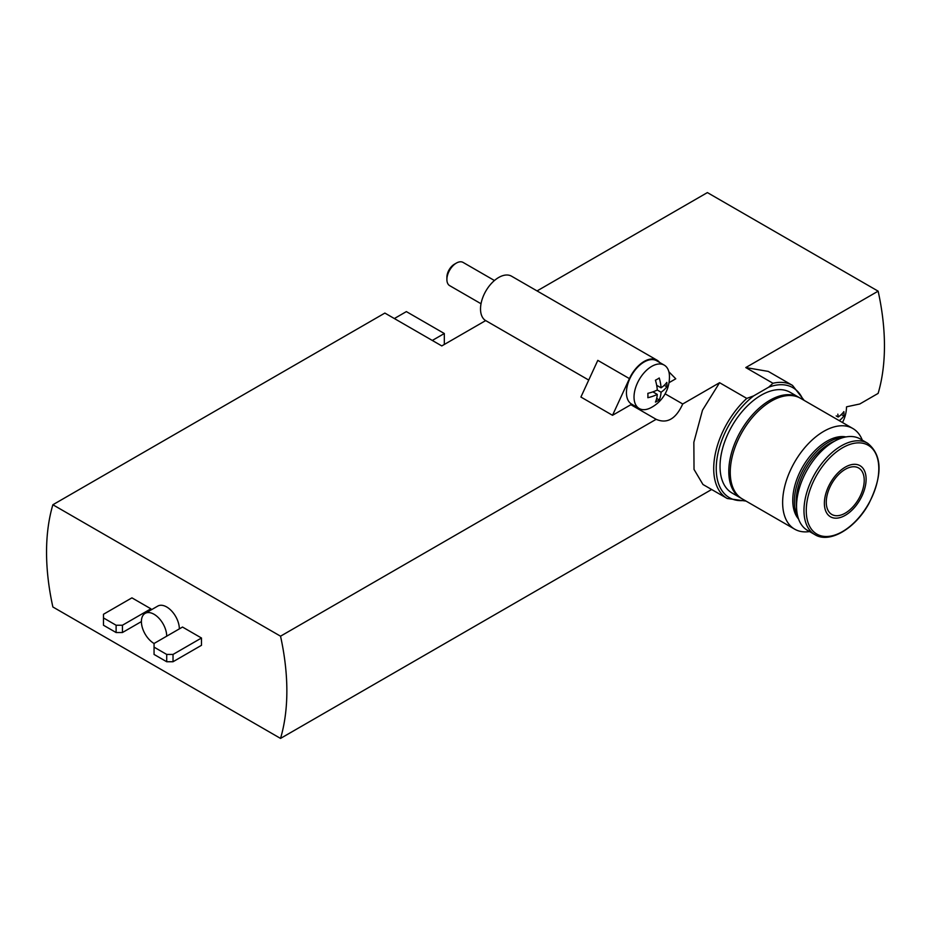<?xml version="1.0" encoding="UTF-8"?>
<svg xmlns="http://www.w3.org/2000/svg" width="931" height="931" viewBox="0 0 931 931"><rect width="100%" height="100%" fill="white"/><g stroke="black" fill="none" stroke-linecap="round" stroke-linejoin="round"><path stroke-width="1.4" d="M744.847 500.401A63.494 36.658 -60 0 1 716.474 463.207A63.494 36.658 -60 0 1 753.633 395.896L768.645 387.226L772.974 383.269L745.778 367.57L878.131 291.159L707.385 192.589L537.059 290.926M772.974 383.269A65.286 37.694 -60 0 1 792.514 385.411L768.25 371.399L745.778 367.57M746.778 398.398L719.582 382.699L702.498 410.21L693.851 442.283L694.026 469.422L702.963 484.492L727.227 498.492A65.286 37.694 -60 0 1 746.778 398.398L753.633 395.896M741.565 498.481A58.129 33.563 -60 0 1 740.832 498.073L732.069 493.023A58.129 33.563 -60 0 1 720.035 466.408A58.129 33.563 -60 0 1 745.405 407.918A58.129 33.563 -60 0 1 790.198 392.335L798.961 397.397A58.129 33.563 -60 0 1 799.682 397.828M878.131 291.159A223.58 129.083 -120 0 1 878.131 393.394L859.79 403.984L846.733 406.777M280.534 636.187L52.869 504.753A223.58 129.083 -120 0 0 52.869 606.977L280.534 738.411A223.58 129.083 -120 0 0 280.534 636.187L656.157 419.311C667.073 424.059 675.929 418.95 682.726 403.984L719.582 382.699M659.788 362.555L658.869 361.624A25.707 14.849 120 0 0 657.007 360.169A25.707 14.849 120 0 0 629.426 378.614L612.528 415.296L630.869 404.706L656.564 419.555M280.534 738.411L711.656 489.497M52.869 504.753L384.875 313.072L441.783 345.925L485.691 320.578M612.528 415.296L580.909 397.048L597.807 360.367L629.426 378.614M668.993 382.699L675.766 378.789L668.877 371.783M682.726 403.984L665.13 393.825M103.469 617.928L116.107 625.236L122.438 625.236L150.892 608.804L131.923 597.853L103.469 614.274L103.469 625.236L116.107 632.533L122.438 632.533L141.407 621.582M150.892 608.804L150.892 610.049M201.48 638.014L182.511 627.052L154.057 643.484L154.057 654.435L166.707 661.743L173.026 661.743L201.48 645.311L201.48 638.014L173.026 654.435L173.026 661.743M179.346 628.879A17.887 10.322 -120 0 0 171.537 610.887A17.887 10.322 -120 0 0 157.758 606.093L145.108 613.389A17.887 10.322 -120 0 0 142.373 627.727A17.887 10.322 -120 0 0 154.057 643.484M166.707 636.187A17.887 10.322 -120 0 0 158.898 618.184A17.887 10.322 -120 0 0 145.108 613.389M154.057 647.138L166.707 654.435L166.707 661.743M166.707 654.435L173.026 654.435M116.107 625.236L116.107 632.533M122.438 625.236L122.438 632.533M432.298 340.455L444.32 333.519L406.37 311.606L394.36 318.542M444.32 344.47L444.32 333.519M657.007 360.169L511.561 276.204A25.707 14.849 120 0 0 486.261 290.344A25.707 14.849 120 0 0 485.051 320.217L588.729 380.069M639.213 408.511L631.625 404.124A25.044 14.454 -60 0 1 631.625 375.205A25.044 14.454 -60 0 1 656.669 360.751L664.257 365.138A25.044 14.454 -60 0 1 669.424 375.659A34.575 34.575 0 0 1 650.909 407.72A25.044 14.454 -60 0 1 639.213 408.511A25.044 14.454 -60 0 1 634.372 392.835A25.044 14.454 -60 0 1 646.603 370.212A25.044 14.454 -60 0 1 664.257 365.138M631.497 405.078A25.94 14.977 120 0 0 635 406.079M647.848 397.712A31.875 18.399 -120 0 0 647.848 393.336A34.47 19.9 0 0 0 657.274 390.019A34.47 19.9 -120 0 0 655.436 380.197A31.875 18.399 0 0 0 659.229 377.998A34.47 19.9 60 0 1 661.068 387.831A34.47 19.9 0 0 0 666.817 382.385A31.875 18.399 60 0 1 666.817 386.761A34.47 19.9 180 0 1 661.068 392.207A34.47 19.9 60 0 1 659.229 399.911A31.875 18.399 180 0 1 655.436 402.099A34.47 19.9 -120 0 0 657.274 394.407A34.47 19.9 180 0 1 647.848 397.712M651.735 407.266A25.044 14.454 -60 0 1 650.909 407.72M481.024 303.75L449.661 285.642A13.418 7.751 -60 0 1 446.892 279.509A13.418 7.751 -60 0 1 456.376 263.077A13.418 7.751 -60 0 1 463.079 262.414L494.442 280.522M446.892 279.509L446.892 277.263A10.672 6.168 -60 0 1 454.433 264.195L456.376 263.077M837.842 414.155A34.47 19.9 60 0 1 838.144 417.041A34.47 19.9 -0 0 0 843.882 411.595A31.875 18.399 60 0 1 843.882 415.971A34.47 19.9 180 0 1 839.227 420.649M664.269 385.294L666.817 386.761M656.821 386.074L657.426 385.725M657.274 390.019L661.068 392.207M656.681 385.294L661.068 387.831M652.887 391.87L657.274 394.407M656.681 398.433L659.229 399.911M653.632 392.3L653.632 391.59M841.333 414.504L843.882 415.971M836.178 415.901L838.144 417.041M826.274 502.193A26.824 15.49 -60 0 1 837.981 475.194A26.824 15.49 -60 0 1 858.661 468.002A26.824 15.49 -60 0 1 858.661 498.981A26.824 15.49 -60 0 1 831.825 514.471A26.824 15.49 -60 0 1 826.274 502.193M740.832 498.073A58.129 33.563 -60 0 1 728.787 471.47A58.129 33.563 -60 0 1 754.157 412.968A58.129 33.563 -60 0 1 798.961 397.397M809.551 531.566A58.129 33.563 -60 0 1 794.678 529.169L742.286 498.923A58.129 33.563 -60 0 1 730.253 472.308A58.129 33.563 -60 0 1 755.623 413.806A58.129 33.563 -60 0 1 800.416 398.235L852.808 428.481A58.129 33.563 -60 0 1 862.315 440.177M794.678 529.169A58.129 33.563 -60 0 1 782.634 502.554A58.129 33.563 -60 0 1 808.015 444.052A58.129 33.563 -60 0 1 852.808 428.481M798.565 519.009A48.296 27.883 -60 0 1 792.758 500.366A48.296 27.883 -60 0 1 810.854 455.119A48.296 27.883 -60 0 1 845.953 436.93M797.786 516.496A48.296 27.883 -60 0 1 794.387 501.309A48.296 27.883 -60 0 1 843.381 437.512M796.552 506.836A47.027 27.15 -60 0 1 796.18 501.309A47.027 27.15 -60 0 1 834.409 441.271M814.904 534.65L807.48 530.367A52.764 30.467 -60 0 1 796.552 506.208A52.764 30.467 -60 0 1 819.583 453.106A52.764 30.467 -60 0 1 860.244 438.966L867.669 443.261C882.437 455.271 882.821 475.404 868.832 503.671C855.205 528.75 829.416 543.844 814.904 534.65A52.764 30.467 -60 0 1 803.977 510.491A52.764 30.467 -60 0 1 827.007 457.389A52.764 30.467 -60 0 1 867.669 443.261M824.377 503.287A29.513 17.037 -60 0 1 855.682 464.348A29.513 17.037 -60 0 1 855.682 506.08A29.513 17.037 -60 0 1 824.377 503.287M768.645 387.226A63.494 36.658 -60 0 1 802.976 399.713M806.258 510.607A51.286 29.606 -60 0 1 860.663 442.935A51.286 29.606 -60 0 1 860.663 515.471A51.286 29.606 -60 0 1 806.258 510.607M792.514 385.411L804.163 400.4M727.227 498.492L746.034 501.087M842.474 422.523A34.575 34.575 0 0 0 846.512 406.917"/></g></svg>

